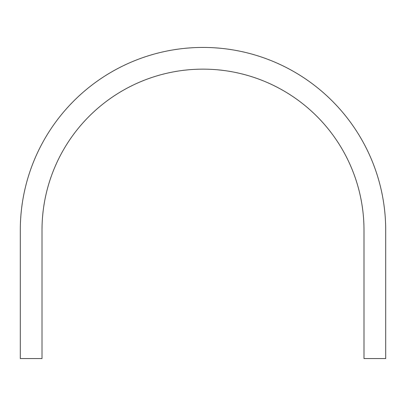 <?xml version="1.0" encoding="UTF-8"?>
<svg xmlns="http://www.w3.org/2000/svg" width="406" height="406" viewBox="0 0 406 406"><rect width="100%" height="100%" fill="white"/><g stroke="black" fill="none" stroke-linecap="round" stroke-linejoin="round"><path stroke-width="0.61" d="M42.006 230.136A160.994 160.994 0 0 1 203 69.142A160.994 160.994 0 0 1 363.994 230.136L363.994 358.564L385.7 358.564L385.7 230.136A182.7 182.7 0 0 0 203 47.436A182.7 182.7 0 0 0 20.3 230.136L20.3 358.564L42.006 358.564L42.006 230.136"/></g></svg>
